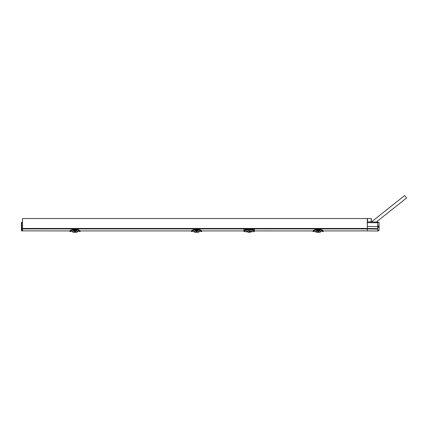 <?xml version="1.0" encoding="UTF-8"?>
<svg xmlns="http://www.w3.org/2000/svg" width="428" height="428" viewBox="0 0 428 428"><rect width="100%" height="100%" fill="white"/><g stroke="black" fill="none" stroke-linecap="round" stroke-linejoin="round"><path stroke-width="0.64" d="M361.815 230.853L367.304 230.917L367.304 218.531L22.524 218.531L22.524 230.917L22.524 222.175M364.105 230.917L363.425 230.799M363.313 230.788L362.216 230.799M198.089 229.403L198.089 229.381C200.149 229.82 201.379 230.339 201.781 230.938L201.727 230.917C200.951 230.152 199.737 229.649 198.089 229.403L195.088 229.403C192.691 229.975 191.482 230.478 191.444 230.917L80.191 230.917L80.271 231.377C80.346 231.024 79.116 230.542 76.591 229.932L73.514 229.932L73.514 229.456L76.521 229.456C77.709 229.338 79.934 230.58 80.234 230.986L80.191 230.917M244.72 230.917L201.759 230.917L201.839 231.377C201.914 231.024 200.684 230.542 198.159 229.932L195.082 229.932L195.088 229.456L198.089 229.456C199.277 229.338 201.502 230.58 201.802 230.986L201.802 230.992M312.964 230.933L253.66 230.917M361.505 230.917L323.327 230.917L323.408 231.377C323.482 231.024 322.252 230.542 319.727 229.932L316.65 229.932L316.656 229.456L319.657 229.456C320.845 229.338 323.07 230.58 323.37 230.986L323.327 230.917M76.521 229.403L76.521 229.381C78.581 229.82 79.811 230.339 80.213 230.938L80.159 230.917C79.383 230.152 78.169 229.649 76.521 229.403L73.514 229.403C71.123 229.975 69.914 230.478 69.876 230.917L21.753 230.874L21.753 222.212L22.449 222.25M367.304 230.917L377.694 231.008L377.774 222.004L377.806 225.754L379.128 226.594L379.021 230.542L377.715 230.291L377.747 229.071L367.304 228.98M379.021 230.542L377.694 231.008M379.117 226.835L377.79 227.407L377.747 229.071M379.122 226.348L379.09 222.56L377.774 222.266L377.78 222.742L367.374 222.651L367.304 226.487L379.128 226.594M367.374 222.651L367.385 221.913L377.774 222.004M376.373 221.988L406.6 197.945L404.663 195.51L371.424 221.945L371.028 221.747M371.028 221.945L371.349 218.569L367.55 218.537L367.459 221.913M371.028 221.731L371.36 220.318L371.081 221.747M254.435 231.489L254.435 231.489C254.136 230.943 252.884 230.441 250.69 229.97L247.689 229.97C245.495 230.441 244.249 230.943 243.949 231.489L243.965 230.917C244.511 230.216 245.752 229.654 247.689 229.242L250.69 229.242C252.632 229.654 253.874 230.216 254.414 230.917L254.435 231.489L251.199 231.874M249.192 230.681L252.327 231.5L249.192 230.681L246.057 231.5L249.192 230.681L252.097 231.575L249.192 230.879L246.282 231.575L249.192 230.879L249.192 231.869L250.391 231.874C251.504 231.874 251.504 231.874 250.391 231.874M254.446 230.917L254.446 229.274L251.156 229.274M247.989 231.874C246.881 231.874 246.881 231.874 247.989 231.874L247.502 231.874A3.167 3.167 0 0 0 250.878 231.874M247.224 229.274L243.939 229.274L243.939 230.917M319.657 229.403L319.491 230.842L319.727 230.029L319.491 230.826L316.816 230.826L316.581 230.029L316.816 230.842L316.576 229.932C314.28 230.408 313.055 230.89 312.9 231.377L313.012 230.917C313.05 230.478 314.264 229.975 316.656 229.403L319.657 229.403C321.305 229.649 322.519 230.152 323.295 230.917L323.408 231.377L323.402 230.992M316.57 230.023C314.35 230.531 313.168 231.018 313.012 231.489L312.938 230.992C312.975 230.548 314.211 230.039 316.656 229.456L319.657 229.381C321.717 229.82 322.947 230.339 323.349 230.938L323.37 230.992M318.614 231.195L323.295 231.489C322.947 230.906 321.76 230.419 319.743 230.023L319.491 230.842L319.721 230.494L319.491 230.842L319.721 230.494L319.491 230.842L319.721 230.494L319.491 230.842L316.816 230.842L316.592 230.494L316.816 230.842L316.661 230.414L319.497 230.414L316.666 230.558M317.838 231.195L318.469 231.195L318.475 231.5L317.838 231.286L317.822 232.276L316.88 232.49L314.987 231.5L317.699 231.195M318.469 231.195L317.844 230.938L318.469 231.222L317.838 231.286L318.469 231.286L318.486 232.276L319.432 232.49L321.321 231.5M316.806 230.205L316.576 229.932M317.822 232.276L318.486 232.276M197.923 230.842L198.159 230.029L197.923 230.842L198.153 230.494L197.923 230.842L195.248 230.842L195.008 229.932C192.712 230.408 191.487 230.89 191.332 231.377L191.37 230.986C191.407 230.548 192.643 230.039 195.088 229.456L198.089 229.381L198.089 229.932L197.923 230.826L195.248 230.826L195.002 230.023C192.782 230.531 191.6 231.018 191.444 231.489L191.391 230.938C191.878 230.285 193.114 229.766 195.088 229.381L195.088 229.403M197.046 231.195L201.727 231.489C201.379 230.906 200.192 230.419 198.175 230.023L198.078 230.558L197.934 230.205M196.27 231.195L196.901 231.195L196.907 231.5L196.27 231.286L196.254 232.276L195.312 232.49L193.419 231.5L196.12 231.19M196.901 231.195L196.275 230.938L196.901 231.222L196.27 231.286L196.901 231.286L196.917 232.276L197.859 232.49L199.753 231.5M195.248 230.842L195.013 230.029L195.243 230.553L198.078 230.414L197.923 230.703M195.008 229.932L195.088 230.205M195.238 230.205L198.084 230.205L198.078 230.558M196.254 232.276L196.917 232.276M73.429 230.023L73.439 229.932C71.144 230.408 69.919 230.89 69.764 231.377L69.801 230.986C69.839 230.548 71.075 230.039 73.514 229.456L76.521 229.381L76.521 229.932L76.355 230.826L73.68 230.826L73.429 230.023C71.214 230.531 70.032 231.018 69.876 231.489L69.823 230.938C70.31 230.285 71.546 229.766 73.514 229.381L73.514 229.403M80.213 230.938L80.271 231.377L80.266 230.992M75.478 231.195L80.159 231.489C79.806 230.906 78.624 230.419 76.601 230.023L76.585 230.494L76.591 230.029L76.366 230.205M76.355 230.703L76.516 230.205L76.355 230.842L73.68 230.842L73.445 230.029L73.675 230.553L76.51 230.414L76.355 230.842L76.585 230.494M74.702 231.195L75.333 231.195L75.339 231.5L74.702 231.286L74.686 232.276L73.744 232.49L71.851 231.5L74.574 231.195M75.333 231.195L74.707 230.938L75.333 231.222L74.702 231.286L75.333 231.286L75.349 232.276L76.291 232.49L78.185 231.5M73.68 230.842L73.439 229.932M73.68 230.703L73.675 230.414L76.516 230.205M73.525 230.558L73.669 230.205M74.686 232.276L75.349 232.276M22.524 228.98L22.524 223.357M21.753 222.212L22.449 222.18L21.4 222.587L21.753 222.25M22.449 228.413L21.4 228.413L21.4 230.499L21.4 222.587M21.4 230.499A0.374 0.374 0 0 0 21.753 230.874L21.753 230.869A0.374 0.369 0 0 1 21.4 230.499A0.374 0.374 0 0 0 21.753 230.874L22.513 230.906M367.304 228.456L22.524 228.456M367.304 228.932L22.524 228.932M377.758 228.6L367.304 228.509M250.69 229.242L250.69 229.97M247.689 229.97L247.689 229.242M316.656 229.403L316.656 229.381C314.682 229.766 313.446 230.285 312.959 230.938M312.905 230.992L313.012 231.5L314.987 231.5M21.4 228.622L22.449 228.878M371.408 219.933L371.381 218.569L371.408 219.933M243.949 231.5L247.181 231.874M191.337 230.992L191.444 231.5L193.419 231.5M69.769 230.992L69.876 231.5L71.851 231.5"/></g></svg>
